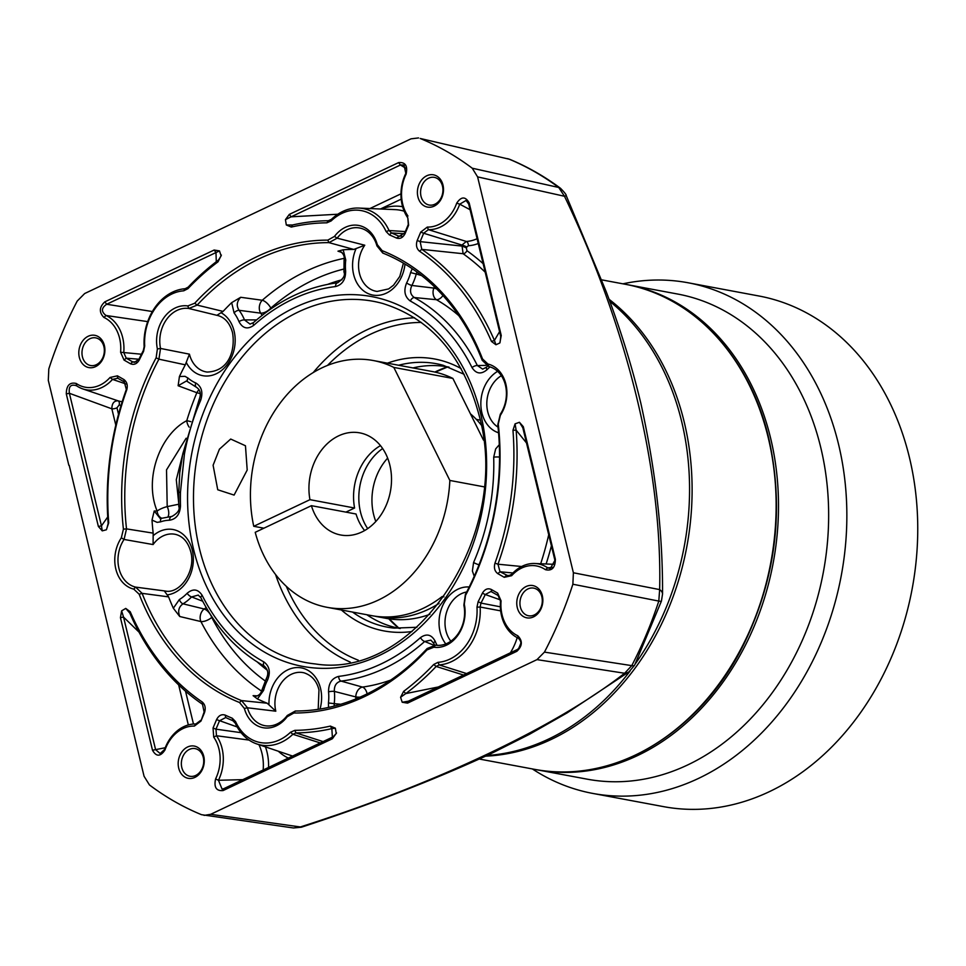 <?xml version="1.0" encoding="UTF-8"?>
<svg xmlns="http://www.w3.org/2000/svg" width="966" height="966" viewBox="0 0 966 966"><rect width="100%" height="100%" fill="white"/><g stroke="black" fill="none" stroke-linecap="round" stroke-linejoin="round"><path stroke-width="1.45" d="M609.027 299.267A246.753 194.178 100.6 0 1 684.182 421.9A246.753 194.178 100.6 0 1 485.705 756.149M247.199 470.031L234.098 495.087L217.736 489.762L213.1 465.238L219.415 449.19L230.693 439.047L245.461 445.761L247.199 470.031M104.376 345.526A16.41 12.92 100.6 0 1 95.537 366.645A16.41 12.92 100.6 0 1 79.333 357.396A16.41 12.92 100.6 0 1 88.184 336.265A16.41 12.92 100.6 0 1 104.376 345.526M82.424 356.792A14.067 11.073 -79.4 0 0 91.806 365.667A14.067 11.073 -79.4 0 0 103.893 346.613A14.067 11.073 -79.4 0 0 96.938 338.185A14.067 11.073 -79.4 0 0 85.491 342.399A14.067 11.073 -79.4 0 0 82.424 356.792M542.337 595.768A16.41 12.92 100.6 0 1 533.498 616.888A16.41 12.92 100.6 0 1 517.293 607.638A16.41 12.92 100.6 0 1 526.144 586.507A16.41 12.92 100.6 0 1 542.337 595.768M520.384 607.034A14.067 11.073 -79.4 0 0 529.766 615.91A14.067 11.073 -79.4 0 0 541.854 596.855A14.067 11.073 -79.4 0 0 534.898 588.427A14.067 11.073 -79.4 0 0 523.451 592.641A14.067 11.073 -79.4 0 0 520.384 607.034M203.754 756.269A16.41 12.92 100.6 0 1 194.903 777.388A16.41 12.92 100.6 0 1 178.71 768.139A16.41 12.92 100.6 0 1 187.549 747.008A16.41 12.92 100.6 0 1 203.754 756.269M181.801 767.535A14.067 11.073 -79.4 0 0 191.183 776.41A14.067 11.073 -79.4 0 0 203.271 757.356A14.067 11.073 -79.4 0 0 196.315 748.928A14.067 11.073 -79.4 0 0 184.856 753.142A14.067 11.073 -79.4 0 0 181.801 767.535M408.34 701.195L517.607 649.393C521.773 645.445 521.99 641.702 518.271 638.164L517.74 635.725A36.37 28.618 100.6 0 1 502.079 614.847A36.37 28.618 100.6 0 1 501.076 600.9L497.647 593.088L498.058 595.467L490.97 591.494L485.27 594.525L500.569 599.958M518.259 638.152A38.712 30.465 100.6 0 1 501.583 615.946A38.712 30.465 100.6 0 1 500.521 601.094L498.058 595.467M407.966 216.034A36.37 28.618 100.6 0 1 402.701 204.104A36.37 28.618 100.6 0 1 406.094 174.206C407.894 165.874 405.394 161.998 398.596 162.59L289.305 214.404L285.441 219.644L286.31 224.969L291.297 227.058A255.41 200.988 100.6 0 1 326.87 222.82L331.169 220.924A47.781 37.602 100.6 0 1 386.11 231.55L389.395 234.919A255.41 200.988 100.6 0 1 396.458 238.034C400.069 239.194 402.955 237.696 405.116 233.555L408.63 225.163L407.821 217.893A38.712 30.465 100.6 0 1 402.218 205.203A38.712 30.465 100.6 0 1 405.817 173.373L404.017 164.981L400.443 165.017L398.596 162.59M442.971 185.013A16.41 12.92 100.6 0 1 434.12 206.144A16.41 12.92 100.6 0 1 417.928 196.895A16.41 12.92 100.6 0 1 426.779 175.764A16.41 12.92 100.6 0 1 442.971 185.013M421.019 196.291A14.067 11.073 -79.4 0 0 430.401 205.166A14.067 11.073 -79.4 0 0 442.488 186.112A14.067 11.073 -79.4 0 0 435.533 177.684A14.067 11.073 -79.4 0 0 424.086 181.898A14.067 11.073 -79.4 0 0 421.019 196.291M190.833 421.671A8.658 0.737 16.9 0 0 186.776 420.681A8.658 5.313 -117 0 0 188.648 426.32A8.658 5.313 -117 0 0 189.155 427.105M152.012 520.082A233.543 183.781 -79.4 0 0 153.171 533.135L153.087 544.558L124.059 539.451A30.381 23.909 -79.4 0 0 118.951 568.431A30.381 23.909 -79.4 0 0 135.59 587.111L133.743 589.115A32.699 25.732 100.6 0 1 121.33 537.82L123.419 529.139A237.974 187.271 100.6 0 1 156.13 357.794L157.386 348.955L160.525 348.448L189.433 354.16L185.303 364.834A233.543 183.781 -79.4 0 0 179.422 376.535L184.989 376.329L188.02 378.068A42.154 33.17 -79.4 0 0 195.687 382.922C201.628 386.485 203.271 392.329 200.614 400.455A197.1 155.115 -79.4 0 0 184.434 454.032L180.473 492.105A197.1 155.115 -79.4 0 0 180.497 505.773C179.978 514.31 176.295 519.128 169.473 520.227A42.154 33.17 -79.4 0 0 160.561 521.857L157.108 522.352L152.012 520.082L154.222 511.002L157.12 511.038A8.658 2.101 158.5 0 1 167.203 506.619L179.012 504.167M168.012 516.713A8.658 4.48 71.8 0 0 168.591 511.086A8.658 4.48 71.8 0 0 167.203 506.619L166.526 469.874L186.136 438.238M262.136 315.351A49.206 38.725 -79.4 0 0 260.699 313.153A8.658 4.226 145 0 0 270.818 308.094A8.658 3.792 49 0 0 262.257 300.257A231.707 182.333 100.6 0 1 344.162 258.345M157.386 348.955A32.699 25.732 100.6 0 1 187.802 305.944L194.734 303.215A237.974 187.271 100.6 0 1 327.8 240.136L334.49 236.404L337.134 238.167L364.774 245.219L353.81 249.433A233.543 183.781 -79.4 0 0 343.184 249.783L345.756 259.999A42.154 33.17 -79.4 0 0 345.635 271.12C345.683 279.621 342.314 284.777 335.528 286.564A197.1 155.115 -79.4 0 0 253.732 325.337C247.574 329.684 242.659 328.452 239 321.666A42.154 33.17 -79.4 0 0 234.086 312.936A4.335 2.174 -37.2 0 1 239.061 310.303L260.699 313.153A8.658 6.219 98.1 0 1 259.552 310.327A8.658 6.219 98.1 0 1 262.257 300.257L240.691 297.286C236.767 301.513 236.223 305.848 239.061 310.303A46.465 36.563 100.6 0 1 244.483 319.927L256.558 319.903M421.599 275.564L416.249 274.03A46.465 36.563 100.6 0 1 411.866 285.465L433.843 288.073A8.658 1.63 -155.2 0 1 436.644 288.931M261.581 691.101A231.707 182.333 100.6 0 1 200.904 621.561A8.658 6.219 103.1 0 1 200.312 619.629A8.658 6.219 103.1 0 1 204.212 609.003A8.658 4.262 -123.2 0 1 211.759 617.419A223.061 175.534 -79.4 0 0 265.191 680.921M179.362 599.548A42.154 33.17 -79.4 0 0 187.138 593.281C193.043 588.342 198.054 589.031 202.172 595.37A197.1 155.115 -79.4 0 0 263.863 661.915C269.502 666.117 270.734 672.155 267.57 680.028A42.154 33.17 -79.4 0 0 263.585 690.4L257.427 698.937A233.543 183.781 -79.4 0 0 267.171 703.224L275.805 711.193L247.465 707.788L244.362 708.452L239.52 702.499A237.974 187.271 100.6 0 1 139.164 594.235L142.123 593.353L135.59 587.111L164.292 590.89L168.591 596.879A233.543 183.781 -79.4 0 0 173.337 608.23L179.362 599.548A4.335 2.186 59 0 0 183.021 603.822L204.212 609.003A49.206 38.725 -79.4 0 0 206.205 607.602M487.069 755.509A246.825 194.238 -79.4 0 0 630.134 670.923M635.217 663.992A246.825 194.238 -79.4 0 0 681.622 421.381A246.825 194.238 -79.4 0 0 609.8 301.368M400.25 628.504A132.946 104.618 100.6 0 1 366.851 614.738M168.591 596.879L142.123 593.353A235.704 185.484 -79.4 0 0 241.512 700.579L247.465 707.788A30.381 23.909 -79.4 0 0 264.684 725.659A30.381 23.909 -79.4 0 0 265.867 725.84A30.381 23.909 -79.4 0 0 287.264 715.492L295.342 711A235.704 185.484 -79.4 0 0 427.141 648.524L435.606 645.179A30.381 23.909 -79.4 0 0 435.932 645.228A30.381 23.909 -79.4 0 0 457.932 634.046A30.381 23.909 -79.4 0 0 463.861 605.211L465.383 594.464A235.704 185.484 -79.4 0 0 497.78 424.762L500.328 414.221A30.381 23.909 -79.4 0 0 505.447 385.229A30.381 23.909 -79.4 0 0 488.881 366.573A30.381 23.909 -79.4 0 0 488.796 366.549L487.939 364.037A32.699 25.732 100.6 0 1 505.858 384.13A32.699 25.732 100.6 0 1 500.352 415.332L498.263 424.014A237.974 187.271 100.6 0 1 465.552 595.358L464.296 604.197A32.699 25.732 100.6 0 1 433.867 647.208L426.948 649.937A237.974 187.271 100.6 0 1 293.869 713.017L287.192 716.748A32.699 25.732 100.6 0 1 244.362 708.452M334.49 236.404A32.699 25.732 100.6 0 1 377.32 244.7L376.933 245.871A30.381 23.909 -79.4 0 0 360.62 228.205A30.381 23.909 -79.4 0 0 359.702 228.012A30.381 23.909 -79.4 0 0 337.134 238.167L328.947 242.635A235.704 185.484 -79.4 0 0 197.149 305.111L188.793 308.48A30.381 23.909 -79.4 0 0 166.454 319.613A30.381 23.909 -79.4 0 0 160.525 348.448L158.919 359.171A235.704 185.484 -79.4 0 0 126.522 528.885L124.059 539.451L121.33 537.82M234.086 312.936L231.683 302.636A233.543 183.781 -79.4 0 0 223.098 311.402L216.903 315.327L188.793 308.48L187.802 305.944M69.226 465.383L144.067 776.266L149.452 784.947A357.13 281.046 100.6 0 0 201.496 814.688L293.495 827.983L300.378 826.956C436.837 783.269 555.1 727.313 624.616 673.254L631.764 665.634A353.278 278.015 -79.4 0 0 658.8 601.081L659.645 589.598C662.459 471.891 627.972 328.681 564.494 196.267L558.734 187.476A353.278 278.015 -79.4 0 0 509.239 159.197L420.186 138.464A357.13 281.046 100.6 0 1 472.229 168.205L477.602 176.887L573.381 572.766L572.874 584.237A357.13 281.046 100.6 0 1 544.45 652.11L536.999 659.621L210.673 814.314L204.092 815.389M68.84 465.298L48.3 380.387L48.807 368.915A357.13 281.046 100.6 0 1 77.232 301.042L84.67 293.531L411.009 138.838L418.52 137.933M287.264 715.492L287.192 716.748M133.743 589.115L139.164 594.235M435.449 645.155L433.867 647.208M463.861 605.211L464.296 604.197M500.328 414.221L500.352 415.332M487.939 364.037L482.517 358.917A237.974 187.271 100.6 0 0 382.15 250.653L377.32 244.7M376.933 245.871L382.778 253.056A235.704 185.484 -79.4 0 1 482.179 360.282L488.76 366.537M212.134 617.165A57.839 45.511 100.6 0 1 211.759 617.419A8.658 3.755 -27.2 0 1 200.904 621.561L179.748 616.513L173.337 608.23M257.427 698.937L253.104 695.665L257.511 695.87M200.204 393.681A8.658 1.413 22.8 0 0 196.859 392.715L178.13 385.748L179.422 376.535M161.805 518.247A8.658 6.641 91 0 1 157.518 513.127A8.658 6.641 91 0 1 157.12 511.038C143.415 477.808 160.924 433.879 186.776 420.681A231.707 182.333 100.6 0 1 196.859 392.715A8.658 6.641 110 0 1 199.068 389.721M342.024 252.512L337.979 251.172L343.184 249.783M231.683 302.636L240.691 297.286M412.929 367.925A132.946 104.618 100.6 0 1 449.033 367.14M355.862 698.937A49.206 38.725 -79.4 0 0 355.79 696.933L334.357 691.402A4.335 0.93 174.4 0 0 328.549 691.837C328.512 683.336 331.881 678.192 338.668 676.393A197.1 155.115 -79.4 0 0 420.464 637.62C426.622 633.273 431.536 634.505 435.195 641.291A42.154 33.17 -79.4 0 0 437.103 645.336M474.234 576.291L472.386 571.003L473.582 562.502A4.335 0.737 23.4 0 0 478.967 564.724L479.064 564.736M473.582 562.502A197.1 155.115 -79.4 0 0 493.698 457.184L495.655 448.936L499.301 444.686M458.778 315.628A204.164 160.67 -79.4 0 0 436.427 299.702L414.329 297.54A201.423 158.509 100.6 0 1 477.373 365.546L482.662 369.133L486.55 367.177A4.335 1.703 43.8 0 0 487.045 369.688C481.153 374.615 476.141 373.927 472.024 367.587A197.1 155.115 -79.4 0 0 410.333 301.042C404.694 296.84 403.462 290.802 406.626 282.929A42.154 33.17 -79.4 0 0 410.61 272.557L412.204 268.693M573.381 572.766L659.645 589.598A12.993 7.269 -0.7 0 1 662.531 594.09L662.531 594.09C662.918 534.113 655.685 470.49 640.832 403.22C631.885 366.078 620.341 328.875 606.189 291.623L566.221 195.603C566.462 194.842 564.53 192.391 560.449 188.249L560.449 188.249C544.595 176.464 527.786 166.864 510.024 159.45L507.585 158.653M477.602 176.887L564.494 196.267L566.221 195.603M572.874 584.237L658.8 601.081A12.993 1.328 -161.9 0 0 661.42 601.118L634.565 665.248L629.107 671.732A12.993 10.058 -125.8 0 1 624.616 673.254L536.999 659.621M629.107 671.732L567.127 712.884L529.573 734.245L490.607 753.842C433.058 780.323 369.99 804.775 301.404 827.21L301.404 827.21A12.993 3.031 -108.6 0 1 300.378 826.956L210.673 814.314M472.024 367.587A4.335 1.847 153.4 0 1 477.373 365.546L486.127 365.377M433.601 645.131L424.678 641.484A4.335 1.872 -131.7 0 1 420.464 637.62M430.896 640.108L424.678 641.484A201.423 158.509 100.6 0 1 341.095 681.102L362.467 687.092A8.658 5.168 -97.9 0 1 367.128 693.878M338.668 676.393A4.335 2.596 -96.9 0 0 341.095 681.102C336.361 682.213 334.115 685.643 334.357 691.402A46.465 36.563 100.6 0 1 334.224 703.659L340.805 704.262M499.531 455.59L499.519 457.099A201.423 158.509 100.6 0 1 499.531 457.715M202.691 601.226L191.594 596.916A46.465 36.563 100.6 0 1 183.021 603.822C178.746 606.902 177.647 611.128 179.748 616.513M178.722 503.201L176.295 479.716L182.659 454.539M154.222 511.002L160.247 518.525L161.745 518.271A4.335 2.427 -109.5 0 0 160.561 521.857M186.438 380.99L178.13 385.748M239 321.666A4.335 1.69 -22.1 0 1 244.483 319.927L250.073 324.117M340.261 251.389L337.979 251.172M416.962 272.05L416.249 274.03L410.61 272.557M406.626 282.929A4.335 0.954 -152.8 0 0 411.866 285.465C409.512 290.73 410.345 294.751 414.329 297.54A4.335 2.584 118.8 0 0 410.333 301.042M480.017 562.248A201.423 158.509 100.6 0 1 478.967 564.724L478.267 566.728M328.549 707.438L328.44 702.958L334.224 703.659L334.176 706.11M360.028 697.174A8.658 1.582 176.9 0 1 355.79 696.933A8.658 6.17 105.6 0 1 362.467 687.092A204.164 160.67 -79.4 0 0 390.747 680.064M253.104 695.665L255.386 696.329M198.272 595.08L191.594 596.916A4.335 1.703 43.8 0 1 187.138 593.281M434.434 286.757A49.206 38.725 -79.4 0 1 433.843 288.073A8.658 6.17 95.7 0 0 433.36 295.004A8.658 6.17 95.7 0 0 436.427 299.702A8.658 5.156 119.8 0 0 442.947 295.548M202.172 595.37A4.335 1.847 153.4 0 0 200.928 597.797L200.928 597.797C216.42 628.419 237.576 651.217 264.406 666.202L264.406 666.202A4.335 2.584 118.8 0 0 264.66 666.311M263.863 661.915A4.335 2.584 118.8 0 0 264.406 666.202C268.113 669.716 268.765 673.821 266.338 678.543L262.028 689.772C261.049 693.612 258.828 695.798 255.35 696.305L255.35 696.305M267.57 680.028A4.335 0.954 -152.8 0 1 266.338 678.543M263.585 690.4L262.028 689.772M188.02 378.068A4.335 2.415 131.3 0 0 187.79 381.811L196.629 387.39A4.335 2.632 112.9 0 0 196.738 387.438M195.687 382.922A4.335 2.632 112.9 0 0 196.629 387.39C200.348 390.095 201.23 394.043 199.262 399.224L199.262 399.224A4.335 0.737 -156.6 0 0 200.614 400.455M184.434 454.032L182.803 453.742L199.262 399.224M180.473 492.105L178.77 492.479L178.795 506.401C180.074 509.71 177.816 513.031 172.02 516.387A4.335 2.632 -91 0 1 172.117 516.387M180.497 505.773A4.335 0.712 178.3 0 0 178.795 506.401M169.473 520.227A4.335 2.632 -91 0 1 172.02 516.387L161.745 518.271M345.756 259.999L344.077 259.987L343.956 272.038C345.502 275.213 343.401 278.788 337.641 282.76L337.641 282.76A4.335 2.596 -96.9 0 1 337.895 282.748M345.635 271.12A4.335 0.93 174.4 0 0 343.956 272.038M335.528 286.564A4.335 2.596 -96.9 0 1 337.641 282.76C307.2 286.661 279.15 299.943 253.478 322.596L250.025 324.105M253.732 325.337A4.335 1.872 -131.7 0 1 253.478 322.596M493.698 457.184A4.335 0.712 -1.7 0 1 499.519 457.099M434.531 645.095L433.806 643.404A4.335 1.69 -22.1 0 1 435.195 641.291M136.411 361.864L132.668 361.852L134.479 362.359L139.019 359.111A257.753 202.836 100.6 0 1 143.318 350.549L144.151 346.613A50.123 39.449 100.6 0 1 185.074 288.737L188.129 287.18A257.753 202.836 100.6 0 1 218.497 260.059L221.105 255.893L219.487 250.906L106.671 304.254C101.285 307.961 101.068 311.704 106.031 315.484A38.712 30.465 100.6 0 1 123.757 352.554L126.232 358.181L132.668 361.852L130.47 363.747C133.984 365.196 136.93 363.928 139.297 359.944A255.41 200.988 100.6 0 1 143.548 351.455L144.707 345.985A47.781 37.602 100.6 0 1 183.721 290.814L187.947 288.665A255.41 200.988 100.6 0 1 218.05 261.786L221.383 255.072M130.47 363.747L124.034 360.064L120.605 352.252A36.37 28.618 100.6 0 0 103.942 317.44C98.894 312.32 99.196 307.116 104.847 301.839L214.138 250.025L219.487 250.906M123.865 379.517L117.429 375.834L110.039 377.477A36.37 28.618 100.6 0 1 76.278 383.478C69.745 381.944 66.412 385.422 66.292 393.887L98.375 526.47L102.239 530.865L106.381 529.779L108.723 522.86A255.41 200.988 100.6 0 1 126.715 389.986C127.959 385.362 127.005 381.872 123.865 379.517L124.276 381.896L117.224 377.935M200.952 721.083L204.466 712.691C205.939 708.15 205.178 704.576 202.184 701.956A255.41 200.988 100.6 0 1 130.217 611.72L125.737 608.411L121.607 610.874L120.436 617.648L152.507 750.244C156.251 756.861 160.404 756.789 164.957 750.014A36.37 28.618 100.6 0 1 194.383 726.07L200.952 721.083L204.128 712.002L202.486 704.262A257.753 202.836 100.6 0 1 129.867 613.205L130.217 611.72M320.289 742.926L292.867 734.281A50.123 39.449 100.6 0 1 256.859 743.965A50.123 39.449 100.6 0 1 235.233 723.123L232.866 720.696A257.753 202.836 100.6 0 1 225.73 717.545L219.499 720.781L215.986 729.173L216.469 735.742A38.712 30.465 100.6 0 1 218.461 780.274L222.059 789.077L223.883 788.63L333.149 736.829L336.24 733.508L335.359 728.183L330.372 726.094A255.41 200.988 100.6 0 1 294.799 730.344L290.512 732.24A47.781 37.602 100.6 0 1 235.571 721.602L232.287 718.233A255.41 200.988 100.6 0 1 225.223 715.118C221.612 713.959 218.727 715.456 216.565 719.61L213.039 728.002L213.715 737.118A36.37 28.618 100.6 0 1 215.587 778.946C213.788 787.29 216.287 791.154 223.086 790.562L332.376 738.748L336.53 732.952M497.647 593.088L491.211 589.417C487.697 587.956 484.751 589.224 482.384 593.209A255.41 200.988 100.6 0 1 478.134 601.697L476.975 607.167A47.781 37.602 100.6 0 1 437.96 662.338L433.722 664.487A255.41 200.988 100.6 0 1 403.631 691.366L400.576 697.271L402.194 702.246L407.543 703.127L516.834 651.313C522.485 646.037 522.787 640.832 517.74 635.725M420.729 232.069L417.215 240.462C415.742 245.002 416.503 248.576 419.498 251.196A255.41 200.988 100.6 0 1 491.465 341.433L495.932 344.753L499.845 342.978L501.245 335.504L469.174 202.92C465.419 196.291 461.277 196.364 456.725 203.138A36.37 28.618 100.6 0 1 427.298 227.082L420.729 232.069L423.663 233.241L420.15 241.633L421.792 249.373A257.753 202.836 100.6 0 1 494.423 340.43L499.567 331.664M511.763 574.251L511.642 575.688L504.252 577.318L497.816 573.635L500.014 571.751L508.321 575.929L511.763 574.251A38.712 30.465 100.6 0 1 534.838 563.504A38.712 30.465 100.6 0 1 547.71 567.851L550.282 568.563L554.919 560.352L522.823 427.769L523.306 426.682L519.43 422.287L515.071 423.857L512.958 430.293A255.41 200.988 100.6 0 1 494.966 563.166C493.723 567.791 494.677 571.28 497.816 573.635M511.642 575.688A36.37 28.618 100.6 0 1 545.404 569.674C551.936 571.208 555.269 567.73 555.378 559.266L523.306 426.682M417.215 240.462L420.15 241.633L461.531 246.028A3.9 0.64 -157.3 0 1 466.397 247.984L466.952 250.725A3.9 2.258 -54.6 0 1 463.1 253.72L461.941 245.05A3.9 0.64 -157.3 0 1 466.807 247.006L466.397 247.984M459.719 204.176A38.712 30.465 100.6 0 1 428.397 229.654L423.663 233.241L461.941 245.05L466.337 241.464A3.9 2.355 -93.5 0 1 468.377 245.726L466.807 247.006M485.174 272.171A262.933 206.917 -79.4 0 0 463.1 253.72L421.792 249.373L419.498 251.196M427.298 227.082L428.397 229.654L466.337 241.464A43.893 34.547 -79.4 0 0 477.083 238.723M470.068 209.707L459.731 204.176L466.083 200.445L468.691 204.007L469.174 202.92M500.074 342.29L500.762 336.566L468.691 204.007M495.932 344.753L494.423 340.43L491.465 341.433M456.725 203.138L459.731 204.176M500.762 336.566L501.245 335.504M286.31 224.969L292.481 225.006A257.753 202.836 100.6 0 1 328.319 220.731L331.423 219.367A50.123 39.449 100.6 0 1 358.772 208.064A50.123 39.449 100.6 0 1 389.056 230.524L405.322 231.574M386.11 231.55L389.056 230.524L391.423 232.939A257.753 202.836 100.6 0 1 398.547 236.09L401.687 236.115M404.319 233.724L391.423 232.939L389.395 234.919M396.458 238.034L404.79 232.854L408.304 224.462L407.821 217.893M400.419 165.005L291.128 216.819L337.798 214.235M406.094 174.206L405.817 173.373M408.304 224.462L408.63 225.163M404.79 232.854L405.116 233.555M289.305 214.404L291.128 216.819L285.441 219.644M291.297 227.058L292.481 225.006M326.87 222.82L328.319 220.731M331.169 220.924L331.423 219.367M552.588 567.368L547.71 567.851L545.404 569.674M521.64 566.511L497.961 564.204L500.014 571.751L512.958 572.983M515.071 423.857L516.134 430.136L526.494 442.947M512.958 430.293L516.134 430.136A257.753 202.836 100.6 0 1 497.961 564.204L494.966 563.166M522.823 427.769L519.43 422.287M554.919 560.352L555.378 559.266M504.252 577.318L506.45 575.422L510.217 575.495M466.602 673.568L439.204 664.91L436.161 666.455L463.511 675.029M500.364 606.817L480.971 603.086L480.138 607.034L500.678 610.862M476.975 607.167L480.138 607.034A50.123 39.449 100.6 0 1 439.204 664.91L437.96 662.338M433.722 664.487L436.161 666.455A257.753 202.836 100.6 0 1 405.78 693.588L403.631 691.366M438.322 686.971L405.78 693.588L400.576 697.271M482.384 593.209L485.27 594.525A257.753 202.836 100.6 0 1 480.971 603.086L478.134 601.697M491.211 589.417L491.622 591.784M517.607 649.393L516.834 651.313M402.194 702.246L408.352 701.195L407.543 703.127M249.071 740.077L216.469 735.742L213.715 737.118M215.587 778.946L218.461 780.274L242.792 779.659M331.833 728.63A257.753 202.836 100.6 0 1 295.958 732.916L323.103 741.598M294.799 730.344L295.958 732.916L292.867 734.281L290.512 732.24M332.376 737.203L331.845 728.642L335.359 728.183M333.149 736.829L332.376 738.748M223.883 788.63L223.086 790.562M241.077 732.675L215.986 729.173L213.039 728.002M237.189 726.963L216.565 719.61M330.372 726.094L331.845 728.642M235.571 721.602L235.233 723.123M232.287 718.233L232.866 720.696M225.223 715.118L225.73 717.545M138.983 632.09L123.539 617.081L155.598 749.64L160.163 753.54L164.57 749.471A38.712 30.465 100.6 0 1 195.881 723.981L200.614 720.394M129.867 613.205L125.737 608.411M202.486 704.262L202.184 701.956M165.222 747.744L152.507 750.244M121.607 610.874L123.539 617.081L120.436 617.648M194.383 726.07L195.881 723.981M204.466 712.691L204.128 712.002M118.528 414.257L116.971 407.821A3.9 1.195 -13.6 0 1 111.851 408.823L115.799 425.1M122.187 401.747A43.893 34.547 100.6 0 1 117.985 400.805A3.9 2.391 -72.8 0 1 119.168 404.959A47.781 37.602 -79.4 0 0 121.04 405.466M117.429 375.834L117.84 378.213L112.515 379.397A38.712 30.465 100.6 0 1 82.762 388.9L117.985 400.805C113.94 400.793 111.899 403.462 111.851 408.823L69.407 393.295L66.292 393.887M82.762 388.9A38.712 30.465 100.6 0 1 76.58 385.784L75.674 385.313M76.278 383.478L76.58 385.784C70.832 383.913 68.441 386.412 69.407 393.295M110.039 377.477L112.515 379.397L126.111 384.021M69.395 393.295L101.466 525.866L98.375 526.47M107.721 516.967L101.466 525.866L102.239 530.865M106.61 529.296L108.168 523.512A257.753 202.836 100.6 0 1 126.329 389.431L124.276 381.896M108.168 523.512L108.723 522.86M152.193 311.813L149.416 317.307M214.138 250.025L215.961 252.452L216.299 261.726M103.942 317.44L106.031 315.484L147.689 321.618M141.434 354.22L120.605 352.252M139.297 359.944L139.019 359.111M138.959 359.231L126.232 358.181L124.034 360.064M143.548 351.455L143.318 350.549M144.707 345.985L144.151 346.613M183.721 290.814L185.074 288.737M152.58 311.571L106.671 304.254L104.847 301.839M187.947 288.665L188.129 287.18M218.05 261.786L218.497 260.059M470.442 413.834A99.57 78.355 100.6 0 1 481.153 424.931M364.617 530.563A51.947 40.874 -79.4 0 1 356.043 514.009L311.402 505.677A51.947 40.874 -79.4 0 0 340.696 534.995A51.947 40.874 -79.4 0 0 389.853 465.141A51.947 40.874 -79.4 0 0 359.763 432.865A51.947 40.874 -79.4 0 0 309.953 499.676L354.582 508.007L345.9 512.125M367.696 528.619A51.947 40.874 100.6 0 1 360.487 512.028A51.947 40.874 100.6 0 1 382.645 448.55M387.656 458.113A51.947 40.874 -79.4 0 0 373.613 514.48A51.947 40.874 -79.4 0 0 375.822 521.507M443.925 596.855L442.174 596.529A125.544 98.786 100.6 0 1 371.825 615.668L327.184 607.336A125.544 98.786 100.6 0 1 255.217 532.314L311.402 505.677M374.458 616.115A125.544 98.786 -79.4 0 0 377.078 616.646A125.544 98.786 -79.4 0 0 439.035 603.436M263.899 528.197L253.756 526.301A125.544 98.786 100.6 0 1 373.262 360.523A125.544 98.786 100.6 0 1 393.814 367.418L449.854 480.452A125.544 98.786 100.6 0 1 327.184 607.336M373.262 360.523L432.345 371.548A125.544 98.786 100.6 0 1 452.897 378.443L393.814 367.418M429.918 614.291A125.544 98.786 100.6 0 1 386.267 618.361L377.078 616.646M483.954 486.816L449.854 480.452M380.471 445.628A51.947 40.874 -79.4 0 0 354.582 508.007M309.953 499.676L253.756 526.301M483.459 440.085L452.897 378.443M592.713 793.412L663.606 806.646A259.733 204.394 -79.4 0 0 909.404 457.401A259.733 204.394 -79.4 0 0 758.926 295.994L688.034 282.76A259.733 204.394 100.6 0 1 838.512 444.167A259.733 204.394 100.6 0 1 592.713 793.412A259.733 204.394 100.6 0 1 532.351 768.936M537.06 769.817L587.219 779.176A246.753 194.178 -79.4 0 0 820.726 447.391A246.753 194.178 -79.4 0 0 677.77 294.062L627.622 284.704A246.753 194.178 100.6 0 1 770.578 438.033A246.753 194.178 100.6 0 1 537.06 769.817A246.753 194.178 100.6 0 1 535.889 769.588M622.901 283.823A259.733 204.394 100.6 0 1 688.034 282.76M626.439 284.487A246.753 194.178 100.6 0 1 627.622 284.704M768.212 437.586A246.753 194.178 -79.4 0 0 625.256 284.258C692.996 296.091 749.821 357.118 768.658 437.864C784.537 508.804 776.181 577.753 743.591 644.708C700.072 733.001 612.734 785.31 534.705 769.371A246.753 194.178 -79.4 0 0 768.212 437.586M434.845 372.067A145.311 114.35 100.6 0 1 447.5 366.851M387.451 363.168A138.307 108.832 100.6 0 1 461.084 368.565M464.127 374.301L443.249 365.305A133.984 105.439 -79.4 0 0 398.62 365.257M193.611 549.497A188.08 148.015 100.6 0 1 294.992 307.417A188.08 148.015 100.6 0 1 480.585 413.46A188.08 148.015 100.6 0 1 379.203 655.54A188.08 148.015 100.6 0 1 193.611 549.497M382.729 303.481A183.757 144.61 -79.4 0 0 237.02 363.554A183.757 144.61 -79.4 0 0 199.394 548.398A183.757 144.61 -79.4 0 0 315.447 663.956C415.658 680.028 512.692 533.932 479.003 414.969C463.04 355.705 430.945 318.538 382.729 303.481M268.959 704.19A33.134 26.07 100.6 0 1 291.189 668.508A33.134 26.07 100.6 0 1 320.555 688.48A33.134 26.07 100.6 0 1 320.012 709.056M153.256 535.647A33.134 26.07 100.6 0 1 192.294 550.113A33.134 26.07 100.6 0 1 167.565 594.827M164.292 590.89A28.799 22.665 -79.4 0 0 165.271 591.035C179.833 594.307 196.279 570.93 190.713 551.622C188.044 542.131 183.081 536.408 175.836 534.464A28.799 22.665 -79.4 0 0 153.087 544.558M221.395 312.924A33.134 26.07 100.6 0 1 234.11 331.133A33.134 26.07 100.6 0 1 219.451 371.97A33.134 26.07 100.6 0 1 186.305 362.54M189.433 354.16A28.799 22.665 -79.4 0 0 207.086 372.055C229.642 371.355 235.378 349.306 232.528 332.642C229.86 323.151 224.897 317.428 217.64 315.484A28.799 22.665 -79.4 0 0 216.903 315.327M405.008 264.092A33.134 26.07 100.6 0 1 380.882 294.98A33.134 26.07 100.6 0 1 353.628 274.477A33.134 26.07 100.6 0 1 355.826 249.204M364.774 245.219A28.799 22.665 -79.4 0 0 359.473 273.39A28.799 22.665 -79.4 0 0 376.04 291.261A28.799 22.665 -79.4 0 0 377.151 291.442L388.67 288.906L393.548 285.187L399.791 276.433L403.414 263.15M350.296 662.108A177.949 140.034 100.6 0 1 275.564 574.504M286.286 586.277A173.626 136.641 -79.4 0 0 358.289 660.201M398.716 628.226A145.311 114.35 100.6 0 1 388.791 618.795M352.542 612.07A133.984 105.439 -79.4 0 0 394.188 628.129L416.914 627.272M501.342 375.702A28.799 22.665 -79.4 0 0 487.733 411.745A28.799 22.665 -79.4 0 0 498.033 427.129M318.188 709.346L318.973 689.99C316.896 681.175 311.933 675.463 304.097 672.831A28.799 22.665 -79.4 0 0 303.227 672.638A28.799 22.665 -79.4 0 0 275.805 711.193M466.687 591.977A28.799 22.665 -79.4 0 0 451.315 602.434A28.799 22.665 -79.4 0 0 450.856 641.207M544.45 652.11L631.764 665.634A12.993 2.874 -152.6 0 0 634.565 665.248M510.024 159.45A12.993 7.897 -67.4 0 0 509.239 159.197L420.186 138.464M472.229 168.205L558.734 187.476A12.993 7.474 -53.4 0 1 560.449 188.249M239.52 702.499L241.512 700.579L267.171 703.224M295.342 711L293.869 713.017M427.141 648.524L426.948 649.937M123.419 529.139L126.522 528.885L153.171 533.135M156.13 357.794L158.919 359.171L185.303 364.834M465.383 594.464L465.552 595.358M497.78 424.762L498.263 424.014M194.734 303.215L197.149 305.111L223.098 311.402M327.8 240.136L328.947 242.635L353.81 249.433M482.179 360.282L482.517 358.917M382.778 253.056L382.15 250.653M313.262 372.526A177.949 140.034 100.6 0 1 414.571 317.778M328.44 702.958A42.154 33.17 -79.4 0 0 328.549 691.837M445.809 643.936A33.134 26.07 100.6 0 1 442.138 606.877A33.134 26.07 100.6 0 1 469.222 586.99M498.565 432.792A33.134 26.07 100.6 0 1 480.839 404.343A33.134 26.07 100.6 0 1 497.623 371.33M490.016 366.887A42.154 33.17 -79.4 0 0 487.045 369.688M411.999 631.523A138.307 108.832 100.6 0 1 341.372 609.981M421.333 322.439A173.626 136.641 -79.4 0 0 327.51 365.402M343.751 269.079A223.061 175.534 -79.4 0 0 270.818 308.094A57.839 45.511 100.6 0 1 271.217 308.661M327.824 284.318A212.798 167.456 100.6 0 1 341.988 279.766M267.232 670.15A212.798 167.456 100.6 0 1 257.318 662.024M478.242 243.517A47.781 37.602 100.6 0 1 468.377 245.726M466.952 250.725A266.821 209.972 100.6 0 1 483.109 263.633M401.204 199.153L380.435 208.994M381.401 209.03A59.192 46.585 100.6 0 1 402.617 206.712M404.174 211.216A55.316 43.53 -79.4 0 0 395.191 209.622L358.772 208.064M369.93 208.535L400.975 193.828M406.203 168.482L400.443 165.017M546.116 563.987A266.821 209.972 -79.4 0 0 551.393 545.875M548.712 534.778A262.933 206.917 100.6 0 1 540.682 563.746M518.513 648.741A59.192 46.585 -79.4 0 0 520.819 643.284M517.208 637.632A55.316 43.53 100.6 0 1 510.386 652.811M288.327 758.081A59.192 46.585 100.6 0 1 278.317 751.222M265.433 746.863A47.781 37.602 100.6 0 1 268.56 767.451M256.859 743.965L291.394 755.654A55.316 43.53 -79.4 0 0 292.626 756.04M263.163 770.011A43.893 34.547 -79.4 0 0 258.936 744.665M185.532 691.185L193.478 724.041M188.334 724.935L178.65 684.894M116.971 407.821L119.168 404.959M625.256 284.258L601.697 279.862M534.705 769.371L479.414 759.059M447.826 366.899L435.231 372.151M661.42 601.118L662.531 594.09M301.404 827.21L293.471 827.983M389.189 618.856L399.043 628.286M198.223 595.068L200.928 597.797M186.438 381.002L187.79 381.811M340.225 251.389C343.546 253.647 344.826 256.521 344.077 259.987M486.55 367.177L487.564 366.15M433.806 643.404L430.86 640.096M182.803 453.742L179.736 472.821L178.77 492.479M534.838 563.504L554.508 564.337M480.174 420.113L476.359 419.401"/></g></svg>

